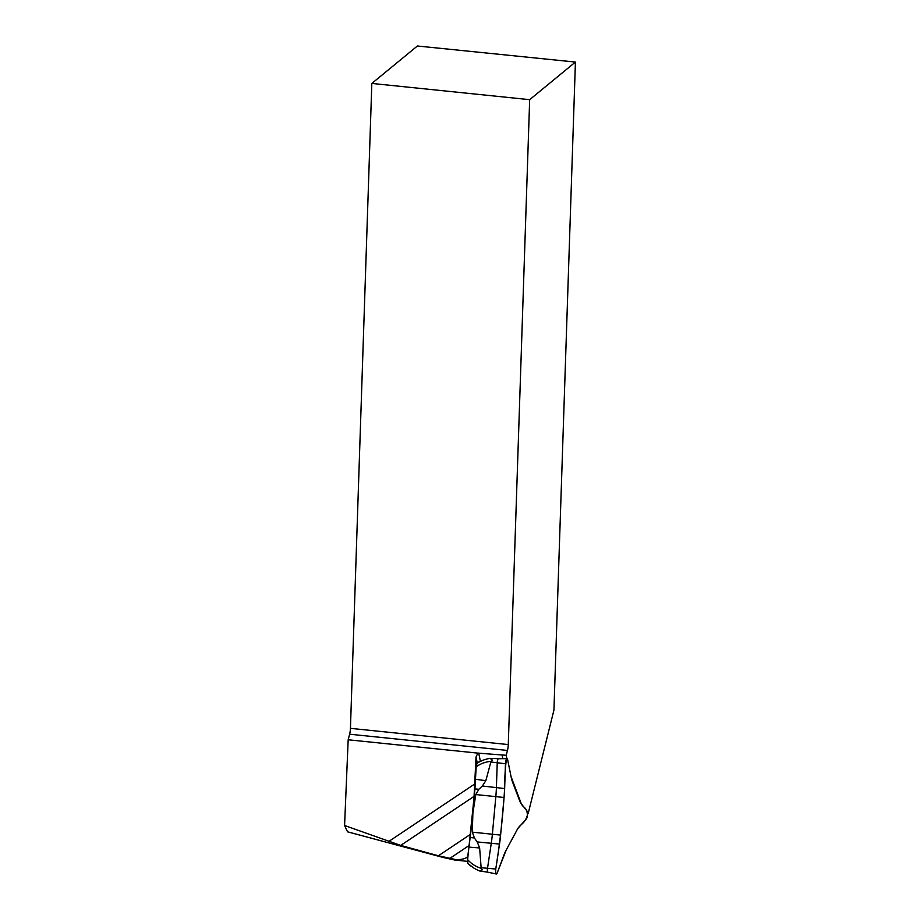 <?xml version="1.0" encoding="UTF-8"?>
<svg xmlns="http://www.w3.org/2000/svg" width="920" height="920" viewBox="0 0 920 920"><rect width="100%" height="100%" fill="white"/><g stroke="black" fill="none" stroke-linecap="round" stroke-linejoin="round"><path stroke-width="1.38" d="M349.623 734.206A7.797 2.047 95.9 0 0 350.44 728.341L508.277 744.579A7.797 2.047 -84.1 0 1 507.46 750.444L349.623 734.206L348.174 739.783L477.882 753.123L476.031 756.953L474.065 796.363L400.706 845.422L438.403 855.772L456.711 859.774C463.416 859.406 467.118 858.164 467.808 856.048A4.681 1.23 -84.1 0 0 467.671 859.222M348.174 739.783L344.574 825.493L400.706 845.422M438.403 855.772L470.568 834.268L474.065 796.363M344.574 825.493L347.565 831.818L443.175 857.474L454.859 860.05L456.711 859.774M470.568 834.268L467.808 856.048M527.516 813.165L528.264 813.154L553.932 710.102L575.425 62.065L417.392 46L371.829 83.432L350.44 728.341M508.277 744.579L529.667 99.67L575.425 62.065M506.874 758.655L506.207 755.285L507.46 750.444M511.416 778.262L520.743 802.964M527.413 812.084L528.264 813.154M506.207 755.285L477.882 753.123M529.667 99.67L371.829 83.432M502.826 758.678L502.182 755.492M492.05 760.702L491.015 761.38L485.817 780.712L482.356 786.013L478.86 789.279L475.789 794.546L472.88 813.222L472.328 832.151L474.375 837.97L477.216 841.938L479.63 847.952L481.171 868.331L482.229 869.906L479.642 870.987L487.933 872.206A3.231 0.851 -84.1 0 1 487.922 872.206A3.231 0.851 -84.1 0 1 487.508 868.342L491.257 843.387A42.527 11.155 95.9 0 0 492.372 834.21L495.834 796.605A42.527 11.155 95.9 0 0 496.409 787.462L497.237 762.657A3.231 0.851 -84.1 0 1 498.444 758.701A3.231 0.851 -84.1 0 1 498.467 758.701L490.015 758.333L492.349 760.035L492.05 760.702M479.642 870.987A55.464 47.403 159.3 0 1 473.213 867.663L467.831 863.408L467.624 859.613C471.35 863.811 475.87 866.72 481.171 868.331M467.831 863.408L473.213 867.663M491.015 761.38C485.53 761.794 480.573 763.623 476.157 766.866L474.961 788.854L467.624 859.613M476.157 766.866L477.077 763.013L483.115 760.161L477.077 763.013M490.015 758.333A55.464 45.229 -151.6 0 0 483.115 760.161M500.606 835.095L504.068 797.49A41.596 10.902 95.9 0 0 504.643 788.543L505.459 763.738A4.163 1.092 -84.1 0 1 507.012 758.644A4.163 1.092 -84.1 0 1 507.644 759.702L511.06 776.664A41.596 10.902 95.9 0 0 512.497 781.885L519.432 800.239A41.596 10.902 95.9 0 0 521.295 803.758L527.056 811.095A4.163 1.092 -84.1 0 1 527.471 814.994A4.163 1.092 -84.1 0 1 526.332 818.984L519.156 826.988A41.596 10.902 95.9 0 0 516.626 830.725L506.23 849.976A41.596 10.902 95.9 0 0 503.803 855.404L497.225 872.884A4.163 1.092 -84.1 0 1 496.305 874A4.163 1.092 -84.1 0 1 495.765 869.032L499.525 844.065A41.596 10.902 95.9 0 0 500.606 835.095L472.328 832.151M516.626 830.725L506.23 849.976L497.225 872.884C495.937 874.897 495.443 873.609 495.765 869.032C500.008 842.628 502.964 815.81 504.643 788.543C504.597 778.55 505.183 768.775 506.402 759.23L507.644 759.702L511.06 776.664L521.295 803.758C523.181 808.036 526.723 806.679 527.471 814.994C524.342 825.01 520.145 823.273 516.626 830.725M388.562 841.605L474.904 783.874M469.292 845.376L449.753 858.44M477.227 762.864L476.031 756.953M478.722 753.089L480.378 761.265M491.176 762.036L505.459 763.738M481.447 867.721L495.765 869.032M477.216 841.938L499.525 844.065M482.356 786.013L504.643 788.543M475.789 794.546L504.068 797.49M474.961 788.854L478.86 789.279M475.628 779.263L485.817 780.712M479.63 847.952L469.372 847.159M474.375 837.97L470.476 837.533M467.613 861.361L455.02 860.062M498.444 758.701L507.012 758.644M487.922 872.206L496.305 874M467.716 863.408L470.752 865.973M479.757 761.53L476.974 763.013"/></g></svg>
